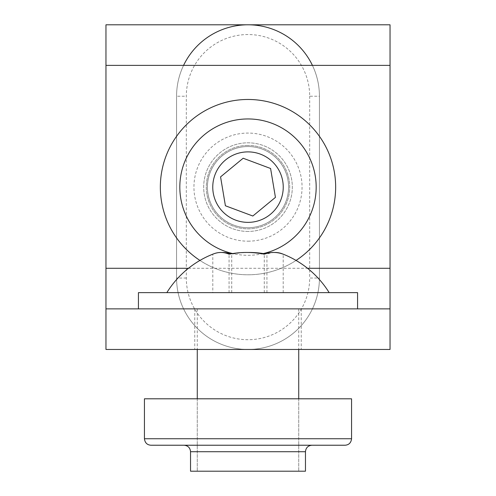 <?xml version="1.0" encoding="UTF-8"?>
<svg xmlns="http://www.w3.org/2000/svg" width="496" height="496" viewBox="0 0 496 496"><rect width="100%" height="100%" fill="white"/><g stroke="black" fill="none" stroke-linecap="round" stroke-linejoin="round"><path stroke-width="0.37" stroke-dasharray="2.48 1.86" d="M212.796 292.64L283.204 292.64L212.796 292.64L212.796 254.194A90.483 41.782 90 0 1 213.596 253.871M229.065 292.64L229.065 254.194M231.725 292.64L231.725 254.194A90.483 48.614 90 0 0 230.795 253.871M221.545 252.476A90.483 48.614 90 0 0 212.796 254.194M329.084 292.64L166.836 292.64L329.084 292.64M264.275 292.64L264.275 254.194M274.455 252.476A90.483 41.782 -90 0 0 266.935 254.194A90.483 90.396 -90 0 0 265.205 253.871M248 252.476A90.483 90.396 -90 0 0 231.725 254.194M266.935 292.64L266.935 254.194M138.427 292.64L357.573 292.64M283.204 292.64L283.204 254.194M243.226 308.872L357.573 308.872L243.226 308.872M245.787 308.872L298.728 308.872L245.787 308.872M250.213 471.2L197.272 471.2L250.213 471.2M197.272 445.228L345.073 445.228C348.899 444.949 351.063 442.785 351.565 438.737L351.565 398.803L144.435 398.803L144.435 438.737C144.937 442.785 147.101 444.949 150.927 445.228M248 445.228L184.041 445.228L248 445.228M190.538 471.2L305.462 471.2M248 471.2L197.272 471.2L248 471.2M220.565 176.88L225.407 205.766L252.842 216.014L275.435 197.377L270.593 168.491L243.158 158.243L220.565 176.88M263.339 253.555A68.175 68.175 0 0 1 232.661 253.555M296.062 260.431A87.656 87.656 0 0 1 199.938 260.431M192.225 119.505A87.656 87.656 0 0 1 315.623 131.353A87.656 87.656 0 0 1 303.775 254.752A87.656 87.656 0 0 1 180.377 242.904A87.656 87.656 0 0 1 192.225 119.505M222.177 155.818A40.579 40.579 0 0 1 279.304 161.305A40.579 40.579 0 0 1 273.823 218.432A40.579 40.579 0 0 1 216.696 212.951A40.579 40.579 0 0 1 222.177 155.818A40.579 40.579 0 0 1 279.304 161.305A40.579 40.579 0 0 1 273.823 218.432A40.579 40.579 0 0 1 216.696 212.951A40.579 40.579 0 0 1 222.177 155.818M186.316 278.033L176.576 278.033A71.424 71.424 0 0 0 248 349.457L194.754 349.457L248 349.457A71.424 71.424 0 0 0 319.424 278.033A71.424 71.424 0 0 1 248 349.457A71.424 71.424 0 0 1 176.576 278.033L176.576 96.224L176.576 278.033A71.424 71.424 0 0 0 248 349.457A71.424 71.424 0 0 0 319.424 278.033L319.424 96.224L319.424 278.033L309.684 278.033A61.684 61.684 0 0 1 248 339.717A61.684 61.684 0 0 1 186.316 278.033L186.316 96.224A61.684 61.684 0 0 1 248 34.54A61.684 61.684 0 0 1 309.684 96.224L319.424 96.224A71.424 71.424 0 0 0 312.424 65.379M183.576 65.379A71.424 71.424 0 0 0 176.576 96.224A71.424 71.424 0 0 1 248 24.8A71.424 71.424 0 0 1 319.424 96.224A71.424 71.424 0 0 0 248 24.8A71.424 71.424 0 0 0 176.576 96.224L186.316 96.224M248 146.543A40.579 40.579 0 0 0 207.421 187.128A40.579 40.579 0 0 0 248 227.707A40.579 40.579 0 0 0 288.579 187.128A40.579 40.579 0 0 0 248 146.543A40.579 40.579 0 0 1 288.579 187.128A40.579 40.579 0 0 1 248 227.707A40.579 40.579 0 0 1 207.421 187.128A40.579 40.579 0 0 1 248 146.543M248 231.44A44.318 44.318 0 0 1 203.682 187.128A44.318 44.318 0 0 1 248 142.811A44.318 44.318 0 0 1 292.318 187.128A44.318 44.318 0 0 1 248 231.44A44.318 44.318 0 0 1 203.682 187.128A44.318 44.318 0 0 1 248 142.811A44.318 44.318 0 0 1 292.318 187.128A44.318 44.318 0 0 1 248 231.44M248 145.409A41.72 41.72 0 0 0 206.28 187.128A41.72 41.72 0 0 0 248 228.848A41.72 41.72 0 0 0 289.72 187.128A41.72 41.72 0 0 0 248 145.409A41.72 41.72 0 0 1 289.72 187.128A41.72 41.72 0 0 1 248 228.848A41.72 41.72 0 0 1 206.28 187.128A41.72 41.72 0 0 1 248 145.409M105.964 24.8L105.964 349.457L390.036 349.457L390.036 24.8M105.964 308.872L390.036 308.872M248 308.872L194.754 308.872L248 308.872M351.565 438.737L144.435 438.737M190.538 451.72L305.462 451.72M309.684 96.224L309.684 278.033M248 241.18A54.058 54.058 0 0 0 302.058 187.128A54.058 54.058 0 0 0 248 133.071A54.058 54.058 0 0 0 193.942 187.128A54.058 54.058 0 0 0 248 241.18M188.461 268.293L307.539 268.293M298.728 308.872L298.728 349.457M298.728 398.803L298.728 471.2L298.728 398.803M197.272 308.872L197.272 349.457M197.272 398.803L197.272 471.2L197.272 398.803M301.246 308.872L301.246 349.457M194.754 308.872L194.754 349.457"/><path stroke-width="0.74" d="M166.836 292.64A95.486 95.486 0 0 1 213.596 253.871A90.483 41.782 90 0 1 229.065 254.194A90.483 90.396 90 0 1 264.275 254.194A90.483 48.614 -90 0 1 283.204 254.194A90.483 41.782 -90 0 0 282.404 253.871A90.483 41.782 -90 0 0 274.455 252.476M230.795 253.871A90.483 48.614 90 0 0 221.545 252.476M265.205 253.871A90.483 90.396 -90 0 0 248 252.476M357.573 308.872L357.573 292.64L138.427 292.64L138.427 308.872M144.435 438.737C144.937 442.785 147.101 444.949 150.927 445.228L345.073 445.228C348.899 444.949 351.063 442.785 351.565 438.737L351.565 398.803L144.435 398.803L144.435 438.737L351.565 438.737M150.927 445.228L197.272 445.228M190.538 451.72L305.462 451.72L305.462 471.2L190.538 471.2L190.538 451.72C190.154 447.776 187.99 445.613 184.041 445.228M220.565 176.88L225.407 205.766L252.842 216.014L275.435 197.377L270.593 168.491L243.158 158.243L220.565 176.88M275.187 164.703A35.241 35.241 0 0 1 270.425 214.309A35.241 35.241 0 0 1 220.813 209.548A35.241 35.241 0 0 1 225.575 159.941A35.241 35.241 0 0 1 275.187 164.703M232.661 253.555A68.175 68.175 0 0 1 204.619 134.534A68.175 68.175 0 0 1 300.595 143.747A68.175 68.175 0 0 1 263.339 253.555M199.938 260.431A87.656 87.656 0 0 1 192.225 119.505A87.656 87.656 0 0 1 315.623 131.353A87.656 87.656 0 0 1 296.062 260.431M312.424 65.379A71.424 71.424 0 0 0 183.576 65.379M105.964 308.872L105.964 24.8L390.036 24.8L390.036 349.457L105.964 349.457L105.964 308.872L390.036 308.872M105.964 65.379L390.036 65.379M105.964 268.293L188.461 268.293M307.539 268.293L390.036 268.293M329.164 292.64A95.486 95.486 0 0 0 282.404 253.871M298.728 349.457L298.728 398.803M197.272 349.457L197.272 398.803M305.462 451.72C305.846 447.776 308.01 445.613 311.959 445.228"/></g></svg>

